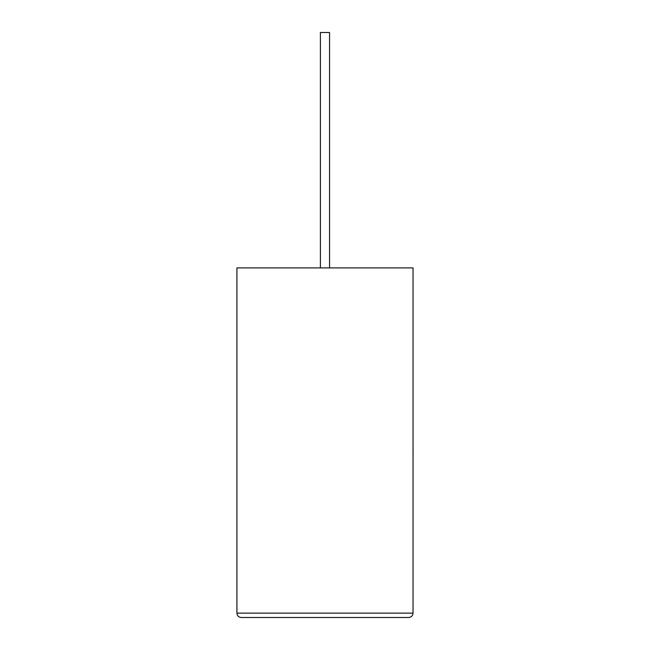 <?xml version="1.0" encoding="UTF-8"?>
<svg xmlns="http://www.w3.org/2000/svg" width="650" height="650" viewBox="0 0 650 650"><rect width="100%" height="100%" fill="white"/><g stroke="black" fill="none" stroke-linecap="round" stroke-linejoin="round"><path stroke-width="0.97" d="M329.558 267.898L329.558 32.5L320.401 32.5L320.401 267.898M408.671 617.5C411.304 617.224 412.758 615.769 413.034 613.137L413.034 267.898L236.925 267.898L236.925 613.137L413.034 613.137C412.758 615.769 411.304 617.224 408.671 617.5L241.28 617.5C238.656 617.224 237.201 615.769 236.925 613.137C237.201 615.769 238.656 617.224 241.28 617.5M413.034 451.262L413.034 418.332M413.075 451.262L413.034 459.152"/></g></svg>
